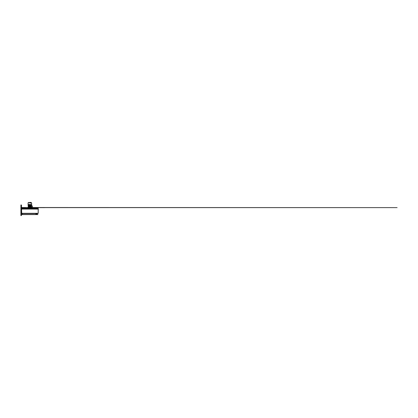 <?xml version="1.0" encoding="UTF-8"?>
<svg xmlns="http://www.w3.org/2000/svg" width="418" height="418" viewBox="0 0 418 418"><rect width="100%" height="100%" fill="white"/><g stroke="black" fill="none" stroke-linecap="round" stroke-linejoin="round"><path stroke-width="0.63" d="M22.556 213.488L22.478 214.586L37.254 214.586L37.254 213.389L22.473 213.452M36.272 213.504L36.272 213.504A0.481 0.481 90 0 0 35.786 213.99A0.481 0.481 90 0 0 36.272 214.471L36.272 214.471A0.481 0.481 90 0 0 36.753 213.99A0.481 0.481 90 0 0 36.272 213.504L36.272 213.504A0.481 0.481 90 0 0 35.786 213.99A0.481 0.481 90 0 0 36.272 214.471L36.272 214.471M22.473 214.528L22.478 213.488M36.272 214.366A0.376 0.376 90 0 0 36.648 213.99A0.376 0.376 -90 0 1 36.272 214.366A0.376 0.376 -90 0 1 35.896 213.99A0.376 0.376 -90 0 1 36.272 213.614A0.376 0.376 -90 0 1 36.648 213.99A0.376 0.376 90 0 0 36.272 213.614M36.674 213.99A0.402 0.402 90 0 0 36.068 213.64A0.402 0.402 90 0 0 36.068 214.34A0.402 0.402 90 0 0 36.674 213.99M28.299 207.37L28.079 204.496L31.653 204.496L31.486 206.058L32.233 205.896L31.59 206.037L31.59 204.632L31.59 206.037L32.338 205.896L32.338 207.161L32.238 205.933L32.228 207.161L31.303 206.957L31.47 207.427L31.575 207.051M31.355 207.046L31.35 207.432L31.481 207.03L32.338 207.161M38.289 209.747L38.289 209.444L38.284 209.747M36.606 209.016L29.866 209.016M22.619 208.916L21.888 208.88M21.95 208.916L22.358 208.916M21.94 208.828L22.488 208.697L21.506 208.697M37.782 208.88L38.08 208.88M21.731 209.016L22.577 209.016M36.956 208.697L22.776 208.744L36.956 208.697M36.956 208.31L22.776 208.357L36.956 208.31M36.956 208.117L22.776 208.164L36.956 208.117M36.956 208.504L22.776 208.551L36.956 208.504M36.956 208.937L22.776 208.89L36.972 208.932M38.122 208.937L38.122 207.777M37.338 208.916L36.946 208.833L36.878 207.516L31.987 207.516M36.878 207.516L37.38 207.699L37.38 208.195M22.347 207.73L24.965 207.615L21.658 207.516L21.511 208.984L21.658 207.516L24.965 207.516L24.861 208.937M31.663 207.615L34.767 207.516L34.772 208.937M28.163 208.984L28.063 207.662L31.669 207.662L31.569 208.937M21.611 208.984L21.825 207.615M24.96 208.984L24.975 207.61L28.069 207.615M38.122 208.984L38.075 207.516L397.1 207.615L37.024 207.615M37.056 207.95L22.697 207.924M27.421 207.516L27.734 207.474L27.421 207.516M28.063 207.824L27.353 207.824L28.063 207.882M28.163 207.882L31.569 207.882M31.669 207.882L32.374 207.882L31.669 207.824M31.569 207.824L28.163 207.824M21.48 209.052L38.163 209.042M21.569 209.016L38.252 209.099L38.195 213.332L21.511 213.332M20.978 215.505L20.9 205.034L20.9 215.505L20.9 205.034L20.9 215.505L20.9 205.034L20.9 215.505L20.9 205.034L20.9 215.505L20.9 205.034L20.978 215.505L21.407 215.505L21.407 205.034L20.978 205.034M20.937 215.526L21.422 215.505L20.937 215.583M20.937 205.013L21.48 205.034L21.407 215.526M20.937 204.956L21.407 205.013M37.479 213.499L37.745 213.488L37.479 213.488M37.933 213.363L37.354 213.499L37.354 214.481L37.933 214.617L37.254 214.507M21.799 214.518L22.337 214.518M22.379 213.499L22.379 214.481L22.379 213.499M22.342 213.457L21.799 213.457M22.363 213.363L22.478 214.502L21.799 214.617M22.478 213.389L22.478 214.586M36.418 214.335L36.418 213.645M36.162 214.35L36.162 213.629M21.485 209.099L21.48 213.363L21.485 209.099L21.543 213.305L38.221 213.363L38.195 209.099L38.195 213.363L21.511 213.363M21.705 213.17L21.543 209.099L21.705 213.17M38.195 209.042L38.221 213.332M21.485 213.363L21.543 209.042M21.48 213.305L21.543 209.016M21.982 213.457L22.295 213.488L22.013 213.577M32.27 207.359L32.003 207.516M30.096 208.744L29.631 208.744M29.866 202.416L31.057 202.416L29.866 202.416M29.49 204.496L29.495 207.432L29.856 207.432L29.835 204.496L29.835 207.412L30.237 207.432L30.289 207.046L30.253 207.432L30.592 207.432L30.639 204.632L30.577 207.412M31.183 207.046L31.345 207.432L31.36 207.004M32.228 205.933L31.303 206.137L31.319 204.496L31.36 206.09M29.856 207.046L30.216 207.046L30.211 204.496M29.124 204.496L29.051 207.297L29.155 204.496L29.155 207.046L29.49 207.046M28.805 204.496L28.706 207.297L28.837 204.496L28.837 207.046L29.14 207.046M28.262 204.496L28.272 207.432L28.414 204.496M31.031 207.046L31.136 204.496L31.151 207.046M30.692 207.046L30.88 204.496M30.305 207.046L30.577 207.046M29.516 207.046L29.835 207.046M28.576 207.046L28.544 204.496L28.429 207.297L28.576 204.496L28.701 207.046M30.629 207.046L30.608 207.432L30.895 207.046M30.937 207.046L31.151 207.412M29.892 207.046L29.856 204.496M29.155 207.046L29.14 207.432L29.459 207.046M28.837 207.046L28.821 207.432L29.103 207.046M28.393 207.412L28.236 204.632L28.236 207.297L28.805 207.432L28.795 207.046M28.576 207.412L28.544 207.046M28.241 204.621L28.372 207.046M31.496 206.058L31.496 204.632L31.496 206.058M31.481 206.064L31.366 204.496L31.46 206.069M29.495 207.432L29.469 204.496L29.511 207.412M30.237 207.432L30.274 204.632L30.221 207.412M30.618 207.432L30.666 204.632L30.634 207.422M31.178 207.432L31.293 204.632L31.178 207.432M37.082 214.455L36.408 214.455M36.136 214.455L22.65 214.455M37.082 213.525L36.408 213.525M36.136 213.525L22.65 213.525M31.569 207.051L31.454 207.412L31.59 207.056L32.233 207.161M22.687 207.699L22.687 208.833L22.687 208.399L22.264 208.629L22.645 208.911M22.353 208.195L22.347 207.699M22.854 207.615L22.619 209.016M37.38 207.777L38.247 207.756L37.212 207.615L37.286 208.028L37.103 207.777L38.226 207.777L37.38 207.73M36.946 208.744L36.946 207.699M31.596 207.516L31.669 208.984M22.791 207.662L28.063 207.662L24.965 207.516M34.872 208.984L34.767 207.516L38.075 207.516L38.216 208.984M23.126 207.662L23.121 207.662C22.593 207.725 22.306 208.049 22.264 208.629L22.347 207.971M36.606 208.049L37.082 208.911L36.606 208.049L34.872 208.049M21.569 209.073L38.163 209.073M38.195 213.305L21.543 213.305M21.422 215.505L21.422 205.034L21.422 215.505M29.866 203.012L31.653 203.012L29.866 203.012M29.866 202.74L28.189 202.74L29.866 202.74M29.866 202.531L28.398 202.531L29.866 202.531M28.393 204.496L28.356 207.412M28.236 204.632L28.351 207.422M28.523 207.422L28.424 204.632L28.528 207.412M28.701 204.632L28.701 207.307L28.701 204.632M28.837 207.412L28.785 204.496M29.155 207.412L29.098 204.496M29.877 204.496L29.892 207.412M30.216 204.496L30.279 207.417M30.629 204.496L30.634 207.417L30.603 204.496M30.953 207.422L30.948 204.496M31.293 204.632L31.298 207.307L31.303 204.632M31.376 207.412L31.486 207.035M31.46 207.025L31.334 207.412M31.59 206.037L31.439 204.496L31.569 206.043M37.808 208.723L38.122 208.744M22.52 207.615L22.488 207.971M31.669 208.049L34.772 208.117M28.163 208.049L31.569 208.117M25.503 208.049L28.063 208.117M28.063 208.937L28.131 207.516L29.344 207.516M24.861 208.049L23.126 208.049L24.861 208.117M36.941 207.662L31.669 207.662L34.767 207.516M30.389 207.516L31.601 207.516M37.714 207.662L38.101 207.615M21.825 207.662L22.358 207.662M23.753 207.615L24.139 207.615M28.163 207.615L31.569 207.615M27.426 207.615L24.97 207.615M38.122 207.636L44.627 207.662M33.074 207.662L32.614 207.662L33.074 207.662M33.461 207.662L33.759 207.662L33.461 207.662M23.946 207.615L21.658 207.615M36.878 207.615L34.866 207.615M27.468 207.615L25.017 207.615M21.506 208.504L22.488 208.551L21.506 208.551M37.244 208.504L38.226 208.504L37.244 208.504M38.226 208.551L37.244 208.551L38.226 208.504M21.506 208.117L22.488 208.164L21.506 208.164M37.244 208.117L38.226 208.117L37.244 208.117M38.226 208.164L37.244 208.164L38.226 208.117M36.946 207.73L36.606 207.662C37.139 207.725 37.427 208.049 37.468 208.629L37.468 208.88M22.687 207.73L37.286 207.73M37.286 207.777L22.687 207.777M37.019 207.971L22.708 207.971M22.556 207.924L21.506 207.971L22.556 207.924M21.506 208.31L22.488 208.357L21.506 208.357M37.244 208.31L38.226 208.31L37.244 208.31M38.226 208.357L37.244 208.357L38.226 208.31M21.898 208.744L21.611 208.744M37.244 208.697L38.226 208.697L37.244 208.697M37.819 208.744L38.226 208.697M22.645 208.629L22.901 208.117M20.9 215.505L20.9 205.034M28.079 204.496L28.079 203.012L28.675 202.416M31.653 204.496L31.653 203.012L31.057 202.416M29.459 204.496L29.453 207.417M31.47 207.427L31.59 207.056"/></g></svg>
